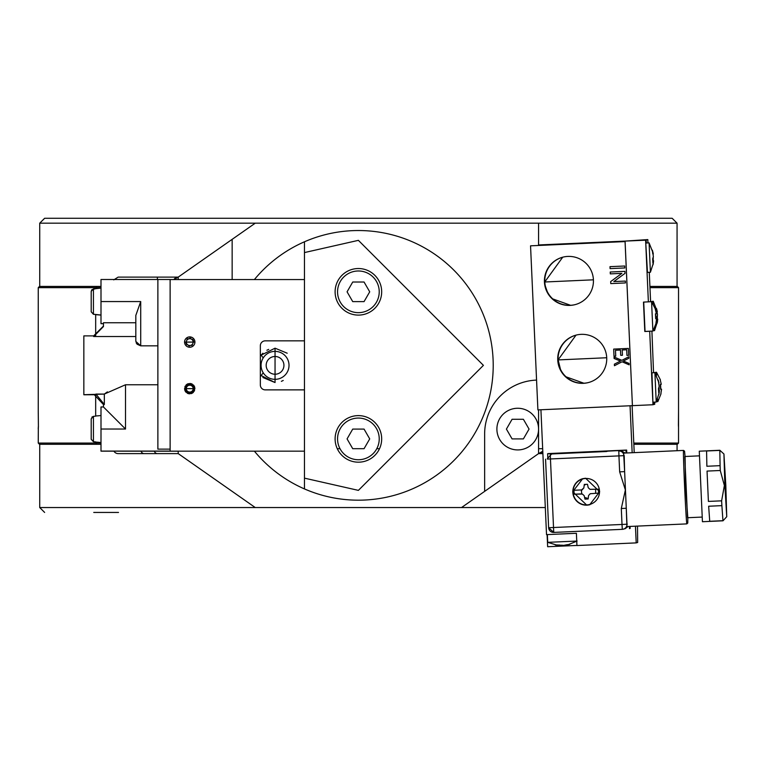 <?xml version="1.0" encoding="UTF-8"?>
<svg xmlns="http://www.w3.org/2000/svg" width="765" height="765" viewBox="0 0 765 765"><rect width="100%" height="100%" fill="white"/><g stroke="black" fill="none" stroke-linecap="round" stroke-linejoin="round"><path stroke-width="1.15" d="M656.408 401.692L657.804 401.615L657.556 399.072M653.511 372.727L656.475 372.239L656.485 375.481M660.577 384.307L660.797 389.203L661.562 389.184L660.855 393.755L661.486 389.203L660.587 389.261L660.367 384.365L661.266 384.307L660.233 379.832L661.266 384.288M660.377 379.775L656.475 372.239M657.202 323.088L657.728 319.12L657.03 321.443L656.8 317.217L657.508 314.893L656.504 308.524L657.326 311.671L653.234 301.247L653.224 304.193M654.324 328.415L654.534 330.633L653.119 330.69M653.224 301.247L650.25 301.754M657.384 315.524L657.212 321.023M654.534 330.633L657.518 321.405M658.875 394.511L659.411 390.542L658.713 392.866L658.483 388.639L659.181 386.315L658.187 379.947L659.009 383.093L654.897 372.67L656.217 402.055L653.128 402.189M654.897 372.67L651.962 372.804L652.985 404.742L649.695 331.274L644.799 331.494L643.48 302.108L648.634 301.821M659.067 386.947L659.114 390.561M656.217 402.055L659.191 392.837M659.411 390.542L658.684 390.58M653.061 264.719L653.597 260.75L652.889 263.084L652.669 258.847L653.367 256.524L652.363 250.155L653.195 253.301L649.083 242.878L650.403 272.264L647.458 272.397L645.612 240.181L648.376 301.888M649.083 242.878L645.995 243.021M653.32 254.057L652.535 251.8L652.727 253.617M653.243 257.155L653.071 262.663M650.403 272.264L653.377 263.045M576.743 541.065L547.721 542.347L547.367 534.592M562.505 545.225L559.196 545.149M555.275 544.986L559.215 545.56L556.853 544.938L563.423 545.378L569.81 544.345L565.918 544.881M559.186 544.929L559.215 545.56M598.44 489.179L598.613 493.1L590.207 493.731L588.581 495.51L588.142 498.981L584.967 499.124L584.192 495.701L582.414 494.075L574.133 494.2L573.951 490.279L581.563 489.925L583.838 487.917L584.317 484.427L587.482 484.283L588.228 487.716L590.006 489.342L598.44 489.179M599.511 491.092A13.225 13.225 -105.1 0 0 585.713 478.469A13.225 13.225 -105.1 0 0 573.09 492.277A13.225 13.225 -105.1 0 0 586.898 504.9A13.225 13.225 -105.1 0 0 599.511 491.092L598.526 491.14M583.838 487.917L581.706 490.327M574.133 494.2L581.075 493.903M584.192 495.701L584.967 499.124M724.866 485.488L723.939 454.018L725.813 485.23L726.74 516.71L724.866 485.488M726.75 516.7L723.011 520.793A35.295 0.536 87.4 0 0 723.021 520.783A35.295 0.536 87.4 0 1 723.002 520.802A35.295 0.536 87.4 0 1 722.954 520.697L709.729 521.29L708.658 506.229L721.883 505.636L722.954 520.697M723.002 520.802L702.433 521.72L699.277 451.197L719.846 450.269A35.295 0.536 87.4 0 0 719.808 450.394L720.095 465.665A35.295 0.536 87.4 0 0 720.267 470.494L724.369 485.507L721.625 500.836A35.295 0.536 87.4 0 0 721.883 505.636M721.625 500.836L708.4 501.419L707.042 471.087L720.267 470.494M720.095 465.665L706.87 466.258L706.583 450.987L719.808 450.394M699.22 455.854L684.79 456.504L687.534 517.723L701.964 517.083M627.262 524.149L626.984 524.226A4.906 4.906 74.9 0 1 622.308 529.342L553.745 532.411A4.906 4.906 74.9 0 1 548.629 527.735L622.012 524.465L621.304 508.505L626.267 508.266L626.918 526.569L686.827 523.891A36.768 0.555 -92.6 0 1 684.637 487.305A36.768 0.555 -92.6 0 1 683.537 450.422L623.628 453.11L624.632 471.613L624.192 455.577M625.11 453.043L620.597 450.489L550.236 454.047L553.745 532.411L622.308 529.342L622.012 524.465L626.984 524.226L624.632 471.613L619.66 471.852L618.942 455.892L547.377 459.096M547.357 458.675L552.034 453.559L620.597 450.489M622.308 529.342L625.168 528.692L628.065 526.521M545.56 459.163L548.629 527.735L545.56 459.163M556.748 453.722L606.616 451.513M607.448 451.283L557.408 453.54M550.236 454.047L552.034 453.559M585.598 478.24L599.683 491.713L589.719 504.728L586.803 505.177L572.717 491.713L582.681 478.699L585.598 478.24M621.304 508.505L625.378 489.963L619.66 471.852M583.016 478.613A13.483 13.483 -105.1 0 0 572.822 491.685A13.483 13.483 -105.1 0 0 590.006 504.651M723.948 454.018L719.855 450.279A35.295 0.536 87.4 0 0 719.855 450.279A35.295 0.536 87.4 0 0 719.846 450.269M706.87 466.258L706.583 450.987M708.4 501.419L707.042 471.087M709.729 521.29L708.658 506.229M537.9 409.897L530.547 245.823L625.062 241.587L530.547 245.823L537.9 409.897L632.416 405.66L537.9 409.897M645.612 240.181L538.57 244.963L625.072 241.099L632.416 405.66L625.062 241.587M625.015 273.354L613.826 281.587L625.359 281.071L625.445 282.935L610.757 283.595L610.661 281.597L621.869 273.363L610.317 273.88L610.231 272.015L624.928 271.355L625.015 273.354M629.05 363.442L629.117 364.819L622.041 361.778L614.438 365.737L614.362 364.178L620.463 361.07L614.113 358.498L614.046 356.987L621.869 360.334L628.754 356.767L628.82 358.269L623.36 361.023L629.05 363.442M544.441 282.008L593.41 279.818L544.441 282.008A24.509 24.509 74.9 0 1 562.524 257.25A24.509 24.509 74.9 0 1 593.439 280.908A24.509 24.509 74.9 0 1 575.318 304.575A24.509 24.509 74.9 0 1 544.441 282.008L544.441 282.008M557.742 359.933L606.712 357.743L557.742 359.933A24.509 24.509 74.9 0 1 575.835 335.175A24.509 24.509 74.9 0 1 606.741 358.833A24.509 24.509 74.9 0 1 588.629 382.5A24.509 24.509 74.9 0 1 557.742 359.933L557.742 359.933M626.707 349.768L622.203 349.968L622.442 355.256L620.721 355.333L620.482 350.045L615.481 350.274L615.739 356.136L614.008 356.213L613.693 349.089L628.381 348.429L628.687 355.333L626.956 355.409L626.707 349.768M609.992 266.66L624.689 266.01L624.776 267.951L610.078 268.611L609.992 266.66L610.087 268.611L624.776 267.951M576.016 335.127A24.509 24.509 -105.1 0 0 558.115 359.837A24.509 24.509 -105.1 0 0 588.811 382.452L588.581 382.51M544.804 281.912L562.724 257.193A24.509 24.509 -105.1 0 0 544.804 281.912A24.509 24.509 -105.1 0 0 575.5 304.527M570.547 305.292L552.751 298.905M549.93 295.845L549.394 295.127M547.157 291.331L545.416 286.349M560.458 369.256L558.115 359.837L576.026 335.118M583.848 383.217L566.062 376.829M563.231 373.769L562.705 373.052M610.24 272.015L610.327 273.88L621.869 273.363L610.671 281.597L610.757 283.595L625.445 282.935M628.754 356.767L621.869 360.334L614.046 356.987L614.123 358.498L620.472 361.07L614.372 364.169L614.438 365.737M622.041 361.778L629.117 364.809M620.721 355.323L620.482 350.045L620.721 355.323M643.719 302.099L645.048 331.427L652.889 331.073L651.57 301.687L648.376 301.831M655.672 313.755L655.892 318.651L656.647 318.632L655.949 323.203L656.58 318.651L655.682 318.709L655.462 313.813L656.36 313.755L655.328 309.28L656.36 313.736M576.934 545.445L547.644 546.717L547.099 534.611M637.503 526.1L637.656 542.49L636.203 542.882L576.944 545.541L576.399 533.291L546.526 534.63L540.922 409.763M632.11 405.68L634.214 452.631M636.203 542.882L635.447 526.186M632.158 452.727L630.054 405.766M547.864 459.077L547.625 453.76L548.285 453.578L626.64 450.069L626.774 452.966M630.064 526.435L630.15 528.433L629.49 528.615L629.394 526.463M551.785 532.096L551.125 531.78M626.64 450.069L625.98 450.25L626.105 452.995M547.625 453.76L625.98 450.25M588.199 498.531L584.68 497.432M581.763 493.989L581.314 489.944M584.202 485.259L585.818 484.36M595.677 489.313L595.619 493.243M653.425 402.18L653.54 404.599L654.744 404.264L654.649 402.122M653.54 372.373L651.914 331.121M650.585 301.362L649.275 272.311M647.965 242.926L647.812 239.588L646.157 240.028L646.291 243.002M632.416 405.66L652.985 404.742M647.812 239.588L625.043 241.099M645.87 240.114L641.261 240.248L646.157 240.028M95.615 314.635L100.999 315.103M91.198 309.557L91.198 311.814L93.435 314.291L95.615 314.482M91.198 309.5L91.198 297.107M95.615 442.103L100.999 442.572M93.435 441.759L95.615 441.893L93.435 441.701L91.198 439.225L91.198 418.838L91.198 439.282L91.198 418.904L91.198 439.282L93.435 441.759L95.615 441.95M83.844 391.584L83.844 339.134M83.844 394.778L94.535 394.73M104.327 394.128L96.189 394.128M135.816 336.524L93.646 336.524L93.646 335.883L83.844 335.883L83.844 394.711L104.327 394.071L104.327 404.494L103.457 404.494L103.457 406.97L100.999 406.97L100.999 451.159L178.216 451.216M103.457 323.691L100.999 323.691L100.999 301.563L140.712 301.563L135.816 315.429L140.712 301.563L140.712 345.837L135.816 341.4L135.816 315.429M194.492 340.052A5.183 5.183 0 0 0 193.411 338.465A5.183 5.183 0 0 1 194.922 342.098A5.183 5.183 0 0 0 194.559 340.224M193.296 338.359A5.183 5.183 0 0 0 189.739 336.944A5.183 5.183 0 0 1 193.296 338.359M189.557 336.954A5.183 5.183 0 0 0 187.836 337.308A5.183 5.183 0 0 1 189.557 336.954M187.664 337.384A5.183 5.183 0 0 0 186.077 338.465A5.183 5.183 0 0 1 187.664 337.384M185.971 338.579A5.183 5.183 0 0 0 184.92 340.224A5.183 5.183 0 0 1 185.971 338.579M184.91 340.253A5.183 5.183 0 0 0 184.556 342.098A5.183 5.183 0 0 1 184.91 340.253M184.556 342.098L194.922 342.098M193.172 342.098A3.433 3.433 0 0 0 189.739 338.704A3.433 3.433 0 0 0 186.306 342.098A3.433 3.433 0 0 1 189.739 338.704A3.433 3.433 0 0 1 193.172 342.098M91.198 291.369L91.838 289.696L95.615 288.701L93.435 288.893L91.198 291.369L91.198 297.155M91.198 311.757L93.435 314.233L100.999 315.046M95.615 288.701L100.999 288.08M91.857 417.145L93.435 416.361L91.198 418.838L91.198 439.225M95.615 442.046L100.999 442.514M95.615 416.017L100.999 415.548M95.615 416.17L93.435 416.361L93.435 441.701M83.844 391.527L83.844 339.067M107.396 391.881L104.327 394.071L125.517 384.757L157.877 384.757M157.877 345.837L140.712 345.837L137.184 344.26M136.141 342.768L137.04 344.107M104.327 394.071L95.931 394.071L104.327 404.494L104.327 394.071M135.816 322.753L103.457 322.753L103.457 326.559L93.646 336.524M157.877 279.502L170.126 279.502L170.126 449.132L157.877 449.132L157.877 279.502L100.999 279.502L100.999 301.563M100.999 451.092L170.126 451.092M103.457 406.97L125.517 429.031L100.999 429.031M184.556 342.07A5.183 5.183 0 0 1 189.739 336.887A5.183 5.183 0 0 1 194.922 342.07A5.183 5.183 0 0 1 189.739 347.253A5.183 5.183 0 0 1 184.556 342.07M304.46 389.873L265.245 389.873A4.906 4.906 0 0 1 260.339 384.967L260.339 345.751A4.906 4.906 0 0 1 265.245 340.846L304.46 340.846M304.46 279.56L170.126 279.56L170.126 451.159L304.46 451.159M194.922 388.649L184.556 388.649L194.922 388.649L194.559 386.736M194.3 386.172L193.411 384.977M192.216 384.087L191.652 383.829M191.107 383.647L189.739 383.466M188.381 383.647L187.836 383.829M187.272 384.087L186.077 384.977M185.187 386.172L184.92 386.736M184.556 388.649L184.92 390.552M185.187 391.116L186.077 392.311M187.272 393.2L187.836 393.468M188.381 393.65L189.739 393.832M191.107 393.65L191.652 393.468M192.216 393.2L193.411 392.311M194.3 391.116L194.559 390.552M193.172 342.07A3.433 3.433 0 0 1 189.739 345.503A3.433 3.433 0 0 1 186.306 342.07A3.433 3.433 0 0 1 189.739 338.637A3.433 3.433 0 0 1 193.172 342.07M186.976 339.306L187.874 338.627M189.739 338.159L190.772 338.293M192.512 339.306L193.182 340.205M193.43 340.779L193.65 342.07L185.828 342.07L193.65 342.07M192.512 344.833L191.604 345.512M189.739 345.981L188.716 345.847M186.976 344.833L186.306 343.934M186.048 343.361L185.828 342.07M186.306 388.649A3.433 3.433 0 0 0 189.739 392.082A3.433 3.433 0 0 0 193.172 388.649A3.433 3.433 0 0 1 189.739 392.082A3.433 3.433 0 0 1 186.306 388.649A3.433 3.433 0 0 1 189.739 385.216A3.433 3.433 0 0 1 193.172 388.649A3.433 3.433 0 0 0 189.739 385.216A3.433 3.433 0 0 0 186.306 388.649M189.739 384.738A3.911 3.911 0 0 1 193.65 388.649A3.911 3.911 0 0 1 189.739 392.56A3.911 3.911 0 0 1 185.828 388.649A3.911 3.911 0 0 1 189.739 384.738M189.739 393.545A4.906 4.906 0 0 0 194.645 388.649A4.906 4.906 0 0 0 189.739 383.743A4.906 4.906 0 0 0 184.843 388.649A4.906 4.906 0 0 0 189.739 393.545M118.518 512.435L93.741 512.435M98.312 512.435L113.182 512.435M677.063 286.426L677.063 223.179L672.158 218.283L44.628 218.283L39.723 223.179L39.723 286.426M677.063 450.719L677.063 444.293M538.57 409.868L538.57 453.607L461.544 507.539L39.723 507.539L39.723 444.293M633.841 444.293L677.312 444.293L678.536 443.069L633.783 443.069M678.536 443.069L678.536 287.65L649.963 287.65M678.402 425.436L678.536 411.321M38.25 443.069L39.474 444.293L100.999 444.293L96.677 444.293L95.673 443.069L100.999 443.069L38.25 443.069L38.327 426.641M38.25 411.254L38.25 287.65L100.999 287.65M678.536 412.651L678.459 426.641M95.673 288.548L96.677 286.426L39.474 286.426L38.25 287.65M678.536 287.65L677.312 286.426L649.915 286.426M96.677 286.426L100.999 286.426M38.25 411.321L38.413 427.253M254.391 279.56A134.822 134.822 0 0 1 493.215 365.354A134.822 134.822 0 0 1 254.391 451.159M304.46 241.788L304.46 488.921L304.46 478.144L358.393 490.375L483.413 365.354L358.393 240.344L304.46 252.574L304.46 242.362M358.393 415.615A23.285 23.285 0 0 0 335.108 438.9A23.285 23.285 0 0 0 358.393 462.184A23.285 23.285 0 0 0 381.678 438.9A23.285 23.285 0 0 0 358.393 415.615M358.393 268.534A23.285 23.285 0 0 0 335.108 291.819A23.285 23.285 0 0 0 358.393 315.103A23.285 23.285 0 0 0 381.678 291.819A23.285 23.285 0 0 0 358.393 268.534M261.267 375.615L275.046 382.538L275.046 348.18L261.267 355.103L262.902 353.21M178.216 279.56L178.216 277.112L255.242 223.179L538.57 223.179L538.57 245.46M255.242 507.539L178.216 453.607L178.216 451.159M536.571 380.1A53.933 53.933 0 0 0 484.637 433.994L484.637 491.369M232.149 279.56L232.149 239.349M275.046 382.538L262.902 377.508M266.861 350.255L268.725 349.385M275.046 348.18L287.191 353.21M283.232 380.463L281.367 381.333M512.072 419.287L506.411 429.089L512.072 419.287L523.394 419.287L529.055 429.089L523.394 438.9L512.072 438.9L506.411 429.089M517.733 408.261A20.837 20.837 0 0 1 538.57 429.089A20.837 20.837 0 0 1 517.733 449.925A20.837 20.837 0 0 1 496.896 429.089A20.837 20.837 0 0 1 517.733 408.261M542.892 453.607L538.57 453.607L542.892 453.607M118.173 453.616L178.226 453.616M154.272 451.159A4.906 3.471 90 0 0 157.274 453.607L118.164 453.607A4.906 4.906 0 0 1 113.918 451.159A4.906 4.906 0 0 0 118.164 453.607M157.274 453.607L178.216 453.607M113.746 279.875L118.164 277.112L178.216 277.112L157.38 277.112L157.38 279.502M173.971 279.56A4.906 4.906 0 0 1 178.216 277.112L173.971 279.56M542.672 448.701L538.57 448.701M542.787 451.207L538.57 453.607A4.906 4.906 0 0 0 542.787 451.207A4.906 4.906 0 0 1 538.57 453.607M379.517 448.701L376.782 448.701M340.004 448.701L337.269 448.701M358.393 270.982A20.837 20.837 0 0 1 379.23 291.819A20.837 20.837 0 0 1 358.393 312.656A20.837 20.837 0 0 1 337.556 291.819A20.837 20.837 0 0 1 358.393 270.982M352.732 301.62L347.071 291.819L352.732 282.017L364.054 282.017L369.715 291.819L364.054 301.62L352.732 301.62M358.393 418.063A20.837 20.837 0 0 1 379.23 438.9A20.837 20.837 0 0 1 358.393 459.736A20.837 20.837 0 0 1 337.556 438.9A20.837 20.837 0 0 1 358.393 418.063M352.732 448.701L347.071 438.9L352.732 429.089L364.054 429.089L369.715 438.9L364.054 448.701L352.732 448.701M275.046 356.48A8.874 8.874 0 0 1 283.93 365.354A8.874 8.874 0 0 1 275.046 374.238A8.874 8.874 0 0 1 266.172 365.354A8.874 8.874 0 0 1 275.046 356.48M275.046 379.335A13.971 13.971 0 0 0 289.017 365.354A13.971 13.971 0 0 0 275.046 351.384A13.971 13.971 0 0 0 261.075 365.354A13.971 13.971 0 0 0 275.046 379.335M574.037 492.239L573.09 492.277M726.549 512.301L724.13 458.426L726.549 512.301M686.827 523.891L687.773 523.04L687.812 517.714L685.631 487.257L685.067 456.495L684.56 451.187L683.537 450.422M618.799 450.977A4.906 4.906 74.9 0 1 623.915 455.653L618.942 455.892L618.799 450.977M562.791 545.282L562.83 546.038M93.435 288.893L93.435 314.291M104.327 404.551L103.457 404.551L94.344 394.778M125.517 384.757L125.517 429.031M255.242 223.179L39.723 223.179M545.311 507.539L461.544 507.539M677.063 223.179L538.57 223.179M95.673 443.069L95.673 442.113M95.673 416.017L95.673 394.96M95.673 335.672L95.673 314.645M358.393 500.186A134.822 134.822 0 0 1 304.46 488.921M144.011 453.607A4.906 3.471 -90 0 1 141.009 451.159M260.339 376.581L263.227 372.804M263.227 357.915L260.339 354.138M661.008 393.774L657.986 401.319M557.962 545.455L547.721 542.347M567.506 544.976L577.106 541.037M553.745 532.411L548.629 527.735M724.063 459.918L726.348 510.819M655.471 309.223L651.579 301.697M656.102 323.222L653.081 330.767M93.646 335.883L103.457 326.072M94.344 394.711L103.457 404.494M100.999 323.624L103.457 323.624M39.723 507.539L44.628 512.435M38.25 429.089L38.25 427.865"/></g></svg>
